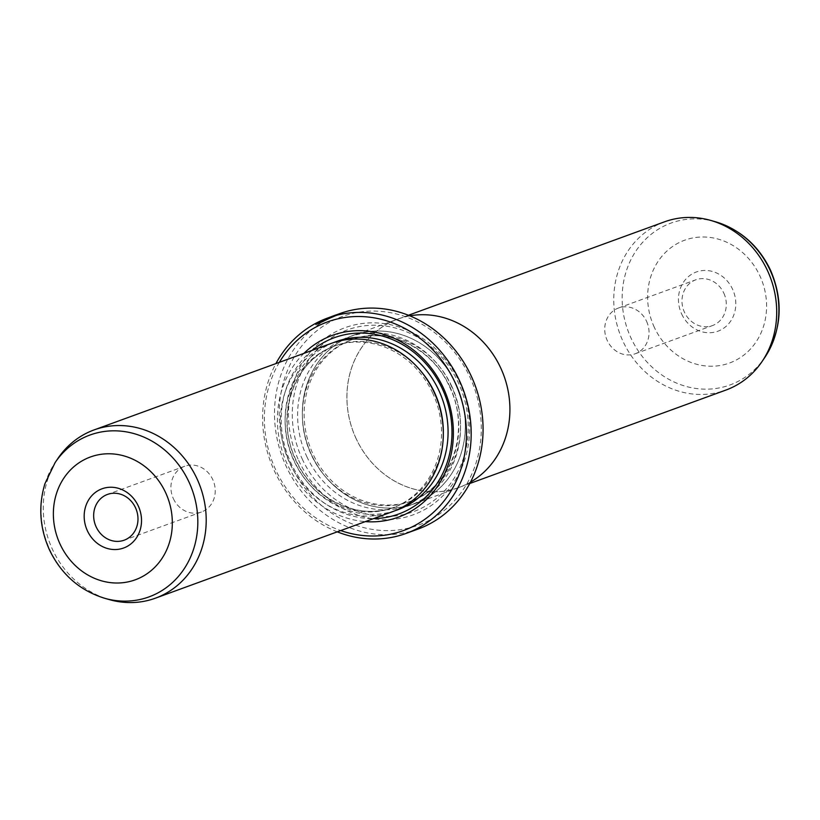 <?xml version="1.0" encoding="UTF-8"?>
<svg xmlns="http://www.w3.org/2000/svg" width="820" height="820" viewBox="0 0 820 820"><rect width="100%" height="100%" fill="white"/><g stroke="black" fill="none" stroke-linecap="round" stroke-linejoin="round"><path stroke-width="0.61" stroke-dasharray="4.1 3.07" d="M664.538 221.82A89.544 80.35 -110 0 0 622.903 341.13A89.544 80.35 -110 0 0 725.915 390.064M356.075 438.464A89.544 80.35 70 0 1 397.71 319.154A89.544 80.35 70 0 1 500.733 368.088A89.544 80.35 70 0 1 459.087 487.408A89.544 80.35 70 0 1 356.075 438.464M681.656 313.988A31.519 28.28 -110 0 0 720.329 330.193A31.519 28.28 -110 0 0 732.578 289.224A31.519 28.28 -110 0 0 693.904 273.019A31.519 28.28 -110 0 0 681.656 313.988M723.814 293.119A24.354 21.853 70 0 1 712.488 325.571A24.354 21.853 70 0 1 684.474 312.266A24.354 21.853 70 0 1 695.801 279.805A24.354 21.853 70 0 1 723.814 293.119M646.56 321.296A24.354 21.853 70 0 1 635.233 353.758A24.354 21.853 70 0 1 607.22 340.443A24.354 21.853 70 0 1 618.536 307.992A24.354 21.853 70 0 1 646.56 321.296M311.477 454.741A89.595 80.391 70 0 1 353.133 335.37A89.595 80.391 70 0 1 456.197 384.334A89.595 80.391 70 0 1 414.541 503.705A89.595 80.391 70 0 1 311.477 454.741A89.544 80.35 70 0 1 346.306 338.322A89.544 80.35 70 0 1 456.156 384.354A89.544 80.35 70 0 1 421.367 500.764A89.544 80.35 70 0 1 311.508 454.731M470.516 482.119A89.595 80.391 70 0 1 459.108 487.449A89.595 80.391 70 0 1 356.044 438.485A89.595 80.391 70 0 1 397.7 319.113A89.595 80.391 70 0 1 409.856 315.843M329.917 318.375C336.138 315.68 336.087 315.567 329.763 318.037L330.46 317.76C338.619 314.634 338.762 314.716 330.88 318.027L315.803 324.945L320.415 321.952L327.077 319.523A113.908 102.203 -110 0 0 325.232 320.456L319.769 322.444C316.366 324.812 319.749 323.459 329.917 318.375C336.138 315.68 336.087 315.567 329.763 318.037L329.455 317.391C335.78 314.921 335.831 315.034 329.619 317.729C319.452 322.813 316.069 324.166 319.472 321.788L324.925 319.8A114.626 102.849 70 0 1 326.78 318.877L320.118 321.307L315.495 324.289L330.573 317.381C338.465 314.06 338.322 313.978 330.163 317.114L329.455 317.391M320.415 321.952L320.118 321.307M330.829 317.74L331.311 317.514A113.908 102.203 70 0 1 333.238 316.756L322.28 321.071L331.311 317.514L331.013 316.868L321.983 320.415L332.94 316.11A114.626 102.849 -110 0 0 331.013 316.868L330.532 317.084M451.779 386.302A85.967 77.131 -110 0 0 352.887 339.316A85.967 77.131 -110 0 0 312.912 453.86A85.967 77.131 -110 0 0 411.814 500.835A85.967 77.131 -110 0 0 451.779 386.302M298.654 460.399A99.579 89.349 -110 0 0 420.814 511.588A99.579 89.349 -110 0 0 459.507 382.14A99.579 89.349 -110 0 0 337.348 330.952A99.579 89.349 -110 0 0 298.654 460.399M302.16 458.841A96.709 86.776 -110 0 0 420.803 508.564A96.709 86.776 -110 0 0 458.38 382.837A96.709 86.776 -110 0 0 339.736 333.115A96.709 86.776 -110 0 0 302.16 458.841M331.157 343.436A89.544 80.35 -110 0 0 289.521 462.746A89.544 80.35 -110 0 0 392.534 511.68M57.892 458.493A89.544 80.35 -110 0 0 52.408 549.246A89.544 80.35 -110 0 0 109.367 599.615M173.399 498.703A24.354 21.853 -110 0 0 201.423 512.008A24.354 21.853 -110 0 0 212.749 479.556A24.354 21.853 -110 0 0 184.725 466.242A24.354 21.853 -110 0 0 173.399 498.703M432.765 393.241A85.967 77.131 -110 0 0 333.873 346.255A85.967 77.131 -110 0 0 293.898 460.799A85.967 77.131 -110 0 0 392.79 507.775A85.967 77.131 -110 0 0 432.765 393.241M303.933 353.369A96.709 86.776 -110 0 0 287.297 464.263A96.709 86.776 -110 0 0 365.31 521.612M312.246 350.335A93.849 84.204 -110 0 0 290.803 462.705A93.849 84.204 -110 0 0 373.623 518.588M290.587 464.468A111.038 99.63 70 0 1 333.73 320.128A111.038 99.63 70 0 1 469.952 377.21A111.038 99.63 70 0 1 426.81 521.551A111.038 99.63 70 0 1 290.587 464.468M339.5 313.701A114.626 102.849 -110 0 0 286.211 466.426A114.626 102.849 -110 0 0 418.067 529.064M279.374 362.327A111.038 99.63 -110 0 0 275.725 469.891A111.038 99.63 -110 0 0 340.751 530.571M337.276 531.842A114.626 102.849 70 0 1 274.321 470.762A114.626 102.849 70 0 1 275.899 363.598M331.003 316.797L330.163 317.114L330.46 317.76L336.794 315.454L336.487 314.798M317.524 323.193L319.472 321.788L319.769 322.444L317.832 323.838L317.524 323.193M333.268 315.987L333.238 316.756L333.268 315.987M325.386 319.779L325.079 319.134M327.723 318.826L327.426 318.18M328.41 318.529L328.113 317.883M322.28 321.071L321.983 320.415M330.46 317.76C338.619 314.634 338.762 314.716 330.88 318.027M327.077 319.523L326.78 318.877M325.232 320.456L324.925 319.8M715.286 221.718A86.141 77.285 -110 0 0 637.683 248.47A86.141 77.285 -110 0 0 630.939 337.861A86.141 77.285 -110 0 0 764.804 357.469M654.309 327.293A65.374 58.661 70 0 1 679.718 242.31A65.374 58.661 70 0 1 759.914 275.92A65.374 58.661 70 0 1 734.515 360.902A65.374 58.661 70 0 1 654.309 327.293M327.518 319.164L327.211 318.508M449.995 386.948A85.967 77.131 -110 0 0 351.103 339.972A85.967 77.131 -110 0 0 311.139 454.516A85.967 77.131 -110 0 0 410.031 501.491A85.967 77.131 -110 0 0 449.995 386.948M306.752 456.463A89.544 80.35 -110 0 0 416.611 502.496A89.544 80.35 -110 0 0 451.4 386.087A89.544 80.35 -110 0 0 341.55 340.054A89.544 80.35 -110 0 0 306.752 456.463M104.673 598.282A86.141 77.285 70 0 1 49.887 549.83A86.141 77.285 70 0 1 55.155 462.531M420.301 370.466A85.967 77.131 -110 0 0 335.657 345.609A85.967 77.131 -110 0 0 295.682 460.153A85.967 77.131 -110 0 0 394.574 507.129A85.967 77.131 -110 0 0 443.323 433.606M333.545 342.606A89.544 80.35 -110 0 0 294.277 461.014A89.544 80.35 -110 0 0 394.891 510.778M329.404 318.314L329.107 317.668M408.401 315.259L353.133 335.37M635.233 353.758L712.488 325.571M334.621 316.253L334.324 315.608M315.803 324.945L315.495 324.289M331.423 317.483L331.126 316.827M352.887 339.316L351.103 339.972C386.691 325.93 432.283 347.485 449.637 387.04C471.356 431.002 451.328 488.013 410.031 501.491L411.814 500.835M201.423 512.008L124.168 540.195M392.79 507.775L394.574 507.129C358.986 521.161 313.394 499.616 296.04 460.051C274.331 416.088 294.349 359.088 335.657 345.609L333.873 346.255M184.725 466.242L107.471 494.429M414.541 503.705L459.108 487.449M618.536 307.992L695.801 279.805M469.778 483.503L459.087 487.408"/><path stroke-width="1.23" d="M469.778 483.503L725.915 390.064A89.544 80.35 -110 0 0 762.067 361.507A89.544 80.35 -110 0 0 767.551 270.754A89.544 80.35 -110 0 0 710.591 220.385A89.544 80.35 -110 0 0 664.538 221.82L408.401 315.259M409.856 315.843A89.595 80.391 70 0 1 500.764 368.077A89.595 80.391 70 0 1 470.516 482.119M332.049 316.417L334.324 315.597M138.303 506.012A31.519 28.28 70 0 1 126.054 546.981A31.519 28.28 70 0 1 87.391 530.776A31.519 28.28 70 0 1 99.64 489.806A31.519 28.28 70 0 1 138.303 506.012M96.145 526.881A24.354 21.853 -110 0 0 124.168 540.195A24.354 21.853 -110 0 0 135.495 507.734A24.354 21.853 -110 0 0 107.471 494.429A24.354 21.853 -110 0 0 96.145 526.881M155.421 598.18L392.534 511.68A89.544 80.35 -110 0 0 434.169 392.37A89.544 80.35 -110 0 0 331.157 343.436L94.044 429.936A89.544 80.35 -110 0 0 57.892 458.493L55.155 462.531A86.141 77.285 70 0 1 189.03 482.139A86.141 77.285 70 0 1 182.276 571.53A86.141 77.285 70 0 1 104.673 598.282L109.367 599.615A89.544 80.35 -110 0 0 155.421 598.18A89.544 80.35 -110 0 0 197.056 478.87A89.544 80.35 -110 0 0 94.044 429.936M365.31 521.612A96.709 86.776 -110 0 0 443.517 388.26A96.709 86.776 -110 0 0 303.933 353.369M373.623 518.588A93.849 84.204 -110 0 0 442.4 388.946A93.849 84.204 -110 0 0 312.246 350.335M275.899 363.598A114.626 102.849 70 0 1 327.621 318.037A114.626 102.849 70 0 1 459.477 380.675A114.626 102.849 70 0 1 406.177 533.4L418.067 529.064A114.626 102.849 -110 0 0 471.356 376.339A114.626 102.849 -110 0 0 339.5 313.701L336.487 314.798M340.751 530.571A111.038 99.63 -110 0 0 444.645 500.2A111.038 99.63 -110 0 0 455.09 382.622A111.038 99.63 -110 0 0 369.113 317.125A111.038 99.63 -110 0 0 279.374 362.327M335.636 315.126L336.385 314.839M330.573 317.381C338.465 314.06 338.322 313.978 330.163 317.114M406.177 533.4A114.626 102.849 70 0 1 337.276 531.842M715.286 221.718C740.265 229.477 758.674 245.621 770.513 270.149C783.684 301.002 781.778 330.101 764.804 357.469A86.141 77.285 -110 0 0 770.082 270.169A86.141 77.285 -110 0 0 715.286 221.718L710.591 220.385M165.65 492.707A65.374 58.661 -110 0 0 85.444 459.097A65.374 58.661 -110 0 0 60.044 544.08A65.374 58.661 -110 0 0 140.251 577.69A65.374 58.661 -110 0 0 165.65 492.707M443.323 433.606A85.967 77.131 -110 0 0 434.549 392.585A85.967 77.131 -110 0 0 420.301 370.466M394.891 510.778A89.544 80.35 -110 0 0 438.925 390.638A89.544 80.35 -110 0 0 333.545 342.606M55.155 462.531L44.926 483.697C38.202 506.001 39.709 528.049 49.446 549.851C61.285 574.379 79.694 590.523 104.673 598.282M331.003 316.797L327.621 318.037M764.804 357.469L762.067 361.507"/></g></svg>
